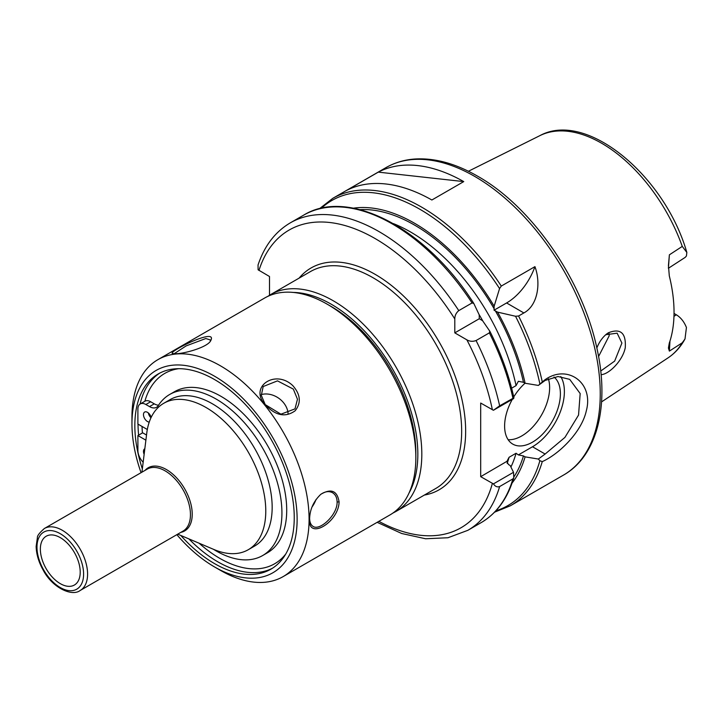 <?xml version="1.0" encoding="UTF-8"?>
<svg xmlns="http://www.w3.org/2000/svg" width="723" height="723" viewBox="0 0 723 723"><rect width="100%" height="100%" fill="white"/><g stroke="black" fill="none" stroke-linecap="round" stroke-linejoin="round"><path stroke-width="1.08" d="M489.778 331.134L489.344 332.878L476.059 340.542C472.806 341.726 469.733 341.491 466.859 339.837L454.794 332.869L454.794 318.942C454.803 315.617 456.132 312.842 458.78 310.619L472.065 302.946L473.791 303.443L479.204 314.83L479.295 318.726L482.621 320.75L489.878 331.306C501.048 353.348 509.064 375.508 513.917 397.795L499.638 405.829L493.42 410.266L513.52 398.662L513.899 397.867M258.048 265.007L258.102 269.796L269.498 276.502L269.498 295.246M493.42 483.895C495.192 486.498 497.261 487.383 499.638 486.552L512.923 478.879L513.791 477.677L513.52 472.291L493.42 483.895L480.696 476.665L480.696 403.045L493.42 410.266M40.361 549.137A28.179 16.268 -120 0 0 53.122 577.966A28.179 16.268 -120 0 0 75.056 584.609A28.179 16.268 -120 0 0 74.379 552.508A28.179 16.268 -120 0 0 46.914 535.86A28.179 16.268 -120 0 0 40.361 549.137M177.722 534.161L213.891 549.48A84.537 48.803 -120 0 0 248.269 549.715L254.659 546.028A84.537 48.803 -120 0 0 254.659 448.423A84.537 48.803 -120 0 0 170.122 399.611L163.741 403.298A84.537 48.803 -120 0 0 146.751 433.185L141.934 472.173M248.269 549.715A84.537 48.803 -120 0 0 248.269 452.11A84.537 48.803 -120 0 0 163.741 403.298M534.939 266.642C540.931 282.666 538.138 305.214 523.877 312.942L518.563 316.005L515.544 316.258L497.569 312.128L494.053 310.203L494.143 306.2L499.557 288.567L501.283 286.073L534.939 266.642A45.088 26.028 -60 0 1 506.597 302.964L494.053 310.203M479.295 318.726L454.794 332.869M472.065 302.946A177.524 102.494 -120 0 0 303.606 215.174C348.576 187.266 426.398 228.613 473.692 303.262L473.791 303.443M545.106 454.053L538.337 459.042L539.873 460.705L542.25 461.617C558.409 454.505 581.599 432.535 586.344 410.709C594.026 382.151 566.678 363.633 544.582 380.081L538.337 385.422L545.133 380.443L558.039 376.52L569.715 379.367L580.171 393.556L578.545 415.074L564.925 437.406L545.124 454.044L532.499 446.76L518.355 454.921L516.059 453.249L509.091 457.27L506.805 461.59L508.504 464.537L510.158 465.495L513.52 472.291M511.631 388.179L516.059 385.621L518.355 381.301L523.452 382.286L525.097 383.244A162.856 94.026 -120 0 0 497.569 312.128M494.143 306.2A162.856 94.026 -120 0 0 353.357 208.179M525.097 383.244L538.337 385.422M605.72 334.731L617.135 333.176L621.907 343.064L614.649 361.111L600.714 371.035M601.093 374.668C608.883 374.378 622.648 360.849 625.259 347.754C626.208 332.951 620.542 327.962 608.287 332.806L606.48 334.098C602.34 337.56 599.132 342.187 596.846 347.962M668.414 268.26L685.205 257.37L686.425 255.996L686.85 252.472L682.268 246.407L669.381 254.821L668.441 265.413L669.299 275.87A129.715 74.894 -120 0 1 669.299 343.073L668.423 348.034L669.381 351.098L682.268 342.783L685.006 338.942L686.434 327.501C684.148 321.771 680.786 317.533 676.348 314.785L673.972 316.322M598.572 356.511L609.209 335.743L608.956 332.942M378.283 172.128A177.524 102.494 60 0 1 463.75 181.6L431.866 200A177.524 102.494 -120 0 0 346.407 190.529L378.283 172.128L463.75 181.6M538.337 459.042L525.097 456.864L523.452 455.915L518.355 454.921M512.065 483.063A162.856 94.026 -120 0 0 525.097 456.864M668.414 268.134L669.381 254.821M669.381 351.098L669.968 341.057M674.035 313.448L676.348 314.785M548.377 378.798A39.449 22.774 -60 0 1 539.313 418.608A39.449 22.774 -60 0 1 508.142 439.711M553.99 376.999A39.449 22.774 -60 0 1 551.278 422.919A39.449 22.774 -60 0 1 512.779 444.112A39.449 22.774 -60 0 1 504.609 426.046A39.449 22.774 -60 0 1 512.318 399.358M513.737 396.945A39.449 22.774 -60 0 1 525.043 383.208M506.868 461.364L480.696 476.665M560.759 376.584A45.088 26.028 -60 0 1 532.499 446.76M176.846 534.668A116.801 67.429 -120 0 0 214.541 566.94L220.515 570.393A125.251 72.318 -120 0 0 283.145 576.602A125.251 72.318 -120 0 0 283.145 431.974A125.251 72.318 -120 0 0 157.894 359.656A125.251 72.318 -120 0 0 131.957 416.999L131.957 423.895A116.801 67.429 -120 0 0 141.057 472.679M283.145 576.602L389.905 514.966A125.251 72.318 -120 0 0 415.842 457.623A125.251 72.318 -120 0 0 327.275 304.229A125.251 72.318 -120 0 0 264.654 298.021L157.894 359.656M176.755 353.701C186.182 353.267 208.36 346.814 210.818 340.443C217.795 326.832 166.344 352.544 172.652 353.592L176.755 353.701M339.096 501.934C337.279 490.763 331.197 488.206 320.858 494.27C313.619 501.156 309.869 509.381 309.598 518.96C307.365 540.668 338.662 522.584 339.096 501.934L337.099 501.934C337.623 514.776 319.702 531.215 313.086 526.407C310.899 525.061 309.742 522.377 309.607 518.364M265.323 404.826C275.571 415.734 285.522 417.713 295.165 410.763C301.355 402.81 300.551 394.415 292.752 385.576C274.975 368.73 248.595 387.166 265.323 404.826L261.301 395.336L263.19 386.525L277.496 380.867L293.321 389.101L297.469 399.241L294.993 408.875L280.922 414.198L265.82 404.961M174.035 353.8L186.1 345.919L205.748 338.536L210.312 339.918L210.312 341.229M261.211 394.604A19.44 15.337 -144.9 0 1 283.651 402.838A19.44 15.337 -144.9 0 1 288.079 413.818M320.497 494.568C324.871 491.432 328.884 490.818 332.535 492.725C335.481 494.541 337.008 497.614 337.099 501.934M316.068 499.421A19.44 11.225 -60 0 1 312.029 507.004M214.541 566.94A116.801 67.429 -120 0 0 297.126 519.259A116.801 67.429 -120 0 0 214.541 376.213A116.801 67.429 -120 0 0 131.957 423.895M180.786 535.463A112.707 65.07 -120 0 0 270.899 569.191A112.707 65.07 -120 0 0 270.899 439.042A112.707 65.07 -120 0 0 158.183 373.972A112.707 65.07 -120 0 0 134.839 425.567A112.707 65.07 -120 0 0 142.341 468.865M415.842 457.623L415.842 453.023A119.611 69.056 -120 0 0 331.261 306.525L327.275 304.229M148.36 412.969A5.639 3.254 -120 0 0 150.971 417.795M149.254 422.069A5.639 3.254 60 0 1 144.229 417.758A5.639 3.254 60 0 1 144.645 412.047A5.639 3.254 60 0 1 151.17 417.379M144.139 454.36A5.639 3.254 60 0 1 144.645 448.856A5.639 3.254 60 0 1 144.826 448.766M145.892 440.18L137.894 435.562L142.675 432.806L146.525 435.029M137.894 435.562L137.894 450.519A11.27 6.507 -120 0 0 143.163 462.223M213.466 549.299A92.987 53.683 -120 0 0 262.666 555.535A92.987 53.683 -120 0 0 262.666 448.161A92.987 53.683 -120 0 0 169.679 394.478A92.987 53.683 -120 0 0 158.274 405.612A14.089 8.134 60 0 1 156.539 407.302A14.089 8.134 60 0 1 149.498 406.597L145.865 404.509A11.27 6.507 -120 0 0 140.235 403.949A11.27 6.507 -120 0 0 137.894 409.11L137.894 424.058L147.32 429.498M169.679 394.478L174.469 391.721A92.987 53.683 60 0 1 267.456 445.404A92.987 53.683 60 0 1 267.447 552.779L262.666 555.535M140.235 403.949L145.016 401.184A11.27 6.507 60 0 1 150.646 401.744L154.279 403.841A14.089 8.134 -120 0 0 158.536 405.196M424.365 495.065A128.07 73.945 -120 0 0 439.132 341.916A128.07 73.945 -120 0 0 299.114 278.129M270.628 294.568L310.474 271.568A125.251 72.318 60 0 1 435.725 343.877A125.251 72.318 60 0 1 435.725 488.504L395.879 511.513A125.251 72.318 -120 0 0 415.074 411.143A125.251 72.318 -120 0 0 333.258 300.777A125.251 72.318 -120 0 0 270.628 294.568L267.682 296.439M454.794 318.942A171.884 99.241 -120 0 0 258.97 270.429M378.861 521.337A171.884 99.241 -120 0 0 492.381 483.407M492.381 409.787A171.884 99.241 -120 0 0 466.859 339.837M60.289 533.719A32.969 19.033 -120 0 0 40.099 562.44A32.969 19.033 -120 0 0 80.47 585.757A32.969 19.033 -120 0 0 60.289 533.719M62.277 530.266A35.789 20.66 -120 0 0 44.383 528.495C39.512 532.797 37.189 535.806 37.415 537.523L36.15 546.353C36.322 554.189 38.69 562.16 43.253 570.248C52.598 588.034 72.155 596.8 80.172 590.483A35.789 20.66 -120 0 0 85.657 561.807A35.789 20.66 -120 0 0 62.277 530.266M409.055 492.978A122.431 70.682 -120 0 0 331.261 304.229A122.431 70.682 -120 0 0 293.267 292.435M180.831 532.363A36.466 21.057 -120 0 0 191.107 504.907A36.466 21.057 -120 0 0 166.444 469.57A36.466 21.057 -120 0 0 145.052 470.384M80.172 590.483L183.036 531.089A35.789 20.66 -120 0 0 188.522 502.413A35.789 20.66 -120 0 0 165.151 470.881A35.789 20.66 -120 0 0 147.257 469.11L44.383 528.495M523.877 312.942L506.597 302.964M513.872 397.749A176.114 101.681 -120 0 0 489.95 331.477M512.923 398.156A177.524 102.494 -120 0 0 489.344 332.878M458.78 310.619A177.524 102.494 -120 0 0 290.321 222.847C275.21 231.776 264.446 245.829 258.039 265.007M499.638 405.829A177.524 102.494 -120 0 0 476.059 340.542M501.283 286.073A177.524 102.494 -120 0 0 332.824 198.31L319.385 208.775M499.557 288.567A176.114 101.681 -120 0 0 321.202 208.341M539.873 383.949A176.114 101.681 -120 0 0 515.544 316.258M542.259 381.825A177.524 102.494 -120 0 0 518.563 316.005M523.452 382.286A160.614 92.734 -120 0 0 495.354 310.854M516.059 385.621A154.975 89.48 -120 0 0 393.429 223.633M494.143 308.748A160.614 92.734 -120 0 0 359.964 209.643M608.287 332.806L606.534 334.18M685.006 338.942C680.723 346.859 675.083 353.158 668.088 357.84A128.351 74.098 -120 0 0 682.268 342.783M682.268 246.407A128.351 74.098 -120 0 0 539.819 135.671L468.405 171.261M332.824 198.31L385.955 167.628A177.524 102.494 -120 0 1 474.722 176.421A177.524 102.494 -120 0 1 590.691 332.851A177.524 102.494 -120 0 1 563.479 475.101L510.348 505.784A177.524 102.494 -120 0 0 542.259 461.617M513.791 477.677C507.682 498.418 496.791 513.402 481.129 522.648A177.524 102.494 -120 0 0 512.923 478.879M481.129 522.648L467.844 530.321A177.524 102.494 -120 0 0 499.638 486.552M495.842 510.836A176.114 101.681 -120 0 0 539.873 460.705M513.917 476.891A160.614 92.734 -120 0 0 523.452 455.915M510.917 467.031A154.975 89.48 -120 0 0 516.059 453.249M507.157 463.362A154.975 89.48 -120 0 0 509.091 457.27M482.91 321.148A154.975 89.48 -120 0 0 478.997 314.388M138.03 424.139A112.707 65.07 -120 0 0 138.608 435.156M188.911 538.897A112.707 65.07 -120 0 0 272.472 568.233M159.801 373.086A112.707 65.07 -120 0 0 140.117 404.012M178.771 368.685A109.896 63.443 -120 0 0 144.871 401.265M142.051 426.462A109.896 63.443 -120 0 0 142.413 432.96M199.15 543.235A109.896 63.443 -120 0 0 285.766 553.999M149.498 406.597L154.279 403.841M145.865 404.509L150.646 401.744M392.788 513.14L395.879 511.513M303.606 215.174L290.321 222.847M668.088 357.84L601.563 401.889M377.153 522.322L401.726 533.511L425.612 538.762L447.971 537.74L467.844 530.321M494.559 512.182L510.348 505.784M539.819 135.671C586.642 109.968 665.052 176.231 686.85 252.472M563.479 475.101C597.343 456.014 609.733 405.567 597.053 348.929C582.91 280.524 531.938 206.633 477.532 176.141C456.023 163.76 435.49 158.021 415.933 158.952C404.952 159.566 394.966 162.467 385.955 167.628"/></g></svg>
